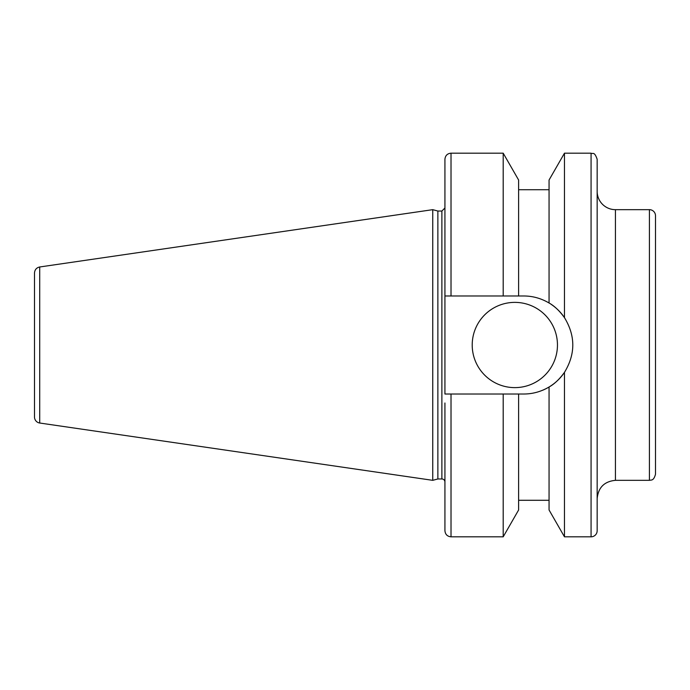 <?xml version="1.0" encoding="UTF-8"?>
<svg xmlns="http://www.w3.org/2000/svg" width="690" height="690" viewBox="0 0 690 690"><rect width="100%" height="100%" fill="white"/><g stroke="black" fill="none" stroke-linecap="round" stroke-linejoin="round"><path stroke-width="1.03" d="M472.21 345A42.625 42.625 0 0 1 536.147 308.085A42.625 42.625 0 0 1 536.147 381.915A42.625 42.625 0 0 1 472.21 345M649.411 480.335L649.411 209.665A6.089 6.089 0 0 1 655.5 215.754L655.5 474.246C653.585 481.318 651.075 479.757 649.411 480.335L615.428 480.335L615.428 209.665A18.268 18.268 0 0 1 597.161 191.397M597.161 159.269L597.161 530.731A6.089 6.089 0 0 1 591.071 536.82L591.071 153.18C592.874 154.353 594.271 150.946 597.161 159.269M451.018 153.18C447.318 153.542 445.291 155.578 444.929 159.269L444.929 295.984L451.018 295.984L451.018 153.18L503.2 153.18L518.613 180.012L518.613 295.984L523.788 295.984C532.671 295.993 541.098 298.339 549.059 302.996L549.059 180.012L564.472 153.18L564.472 317.65C575.564 335.883 575.564 354.117 564.472 372.35L564.472 536.82L591.071 536.82M549.059 302.996C554.363 305.92 559.504 310.802 564.472 317.65A49.016 49.016 0 0 0 551 304.23M503.2 153.18L503.2 295.984L518.613 295.984M451.018 295.984L503.2 295.984M542.607 390.264A49.016 49.016 0 0 0 564.472 372.35C559.504 379.198 554.363 384.08 549.059 387.004C541.098 391.661 532.671 394.007 523.788 394.016L444.929 394.016L444.929 295.984M39.709 266.978C36.484 267.703 34.75 269.712 34.5 273.007L34.5 416.993A6.089 6.089 0 0 0 39.709 423.022L39.709 266.978L432.751 209.665L432.751 480.335L437.865 478.964L437.865 211.037L441.885 211.037L441.885 478.964A3.045 3.045 0 0 1 444.929 482.008L444.929 530.731C445.291 534.422 447.318 536.458 451.018 536.82L503.2 536.82L503.2 394.016M444.929 482.008L444.929 403.003M518.613 394.016L518.613 509.988L503.2 536.82M549.059 387.004L549.059 509.988L564.472 536.82M451.018 394.016L451.018 536.82M649.411 209.665L615.428 209.665M615.428 480.335C604.337 481.422 598.247 487.511 597.161 498.603M564.472 153.18L591.071 153.18M518.613 189.716L549.059 189.716M518.613 500.284L549.059 500.284M39.709 423.022L432.751 480.335M437.865 211.037L432.751 209.665M437.865 478.964L441.885 478.964M441.885 211.037L444.929 207.992"/></g></svg>
